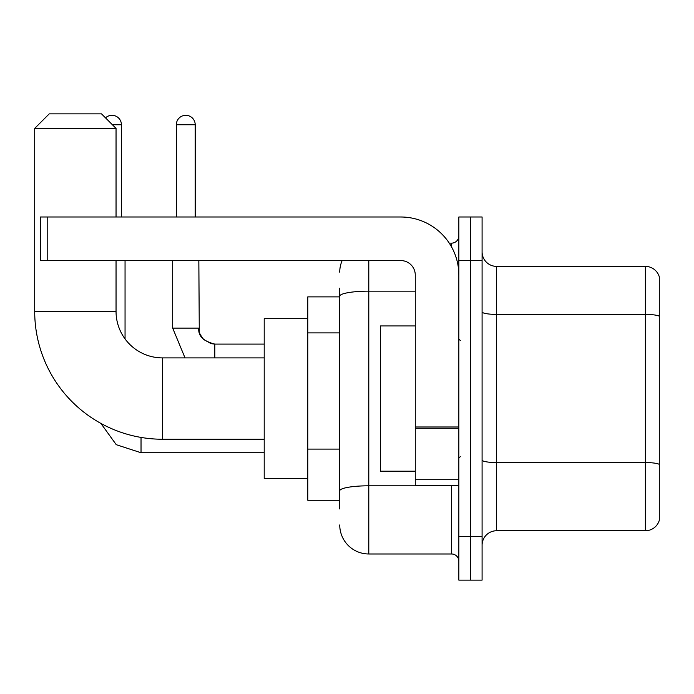 <?xml version="1.0" encoding="UTF-8"?>
<svg xmlns="http://www.w3.org/2000/svg" width="694" height="694" viewBox="0 0 694 694"><rect width="100%" height="100%" fill="white"/><g stroke="black" fill="none" stroke-linecap="round" stroke-linejoin="round"><path stroke-width="1.04" d="M339.739 508.962L339.739 296.199L339.739 296.885L307.78 296.885L307.78 500.244L339.739 500.244M458.847 536.557L458.847 580.132L470.471 580.132L470.471 536.557L470.471 580.132L482.087 580.132L482.087 536.557L470.471 536.557L470.471 260.571L470.471 536.557L458.847 536.557L458.847 260.571L470.471 260.571L470.471 216.996L470.471 260.571L482.087 260.571L482.087 536.557M482.087 260.571L482.087 216.996L458.847 216.996L458.847 260.571M368.792 260.571L368.792 553.986L451.586 553.986L451.586 485.722M449.27 243.143L451.586 243.143A7.261 7.261 0 0 0 458.847 235.882M339.739 495.889L339.739 490.84A29.053 5.049 180 0 1 368.792 485.8L451.586 485.8A7.261 1.258 0 0 0 454.11 485.722M415.272 291.159L368.792 291.159A29.053 5.049 180 0 0 339.739 296.199L339.739 288.175M458.847 561.255A7.261 7.261 0 0 0 451.586 553.986M339.739 272.195A29.053 29.053 0 0 1 342.159 260.571M368.792 553.986A29.053 29.053 0 0 1 339.739 524.942M482.087 545.276A14.522 14.522 0 0 1 496.618 530.745L645.359 530.745L645.359 266.383L496.618 266.383A14.522 14.522 0 0 1 482.087 251.861A14.522 14.522 0 0 0 496.618 266.383L496.618 530.745M659.3 276.845A14.522 14.522 0 0 0 645.359 266.383A14.522 14.522 0 0 1 659.3 276.845L659.3 520.292A14.522 14.522 0 0 1 645.359 530.745M659.3 316.412L659.3 464.373A14.522 2.524 180 0 0 645.359 462.56L496.618 462.56A14.522 2.524 -0 0 1 482.087 460.035M264.206 439.241L162.526 439.241A127.826 127.826 0 0 1 34.7 311.415L34.7 128.39L49.222 113.868L101.515 113.868L116.045 128.39L34.7 128.39M162.526 439.241L162.526 357.896A46.481 46.481 0 0 1 116.045 311.415L116.045 260.571M116.045 216.996L116.045 128.39M307.78 318.676L264.206 318.676L264.206 478.452L307.78 478.452M105.523 117.867A9.438 9.438 0 0 1 121.415 124.755L121.415 216.996M125.05 338.906L125.05 260.571M176.328 216.996L176.328 124.755A9.438 9.438 0 0 1 185.766 115.317A9.438 9.438 0 0 1 195.205 124.755L195.205 216.996M458.847 485.722L415.272 485.722L415.272 426.983L458.847 426.983M458.847 275.102A58.105 58.105 0 0 0 400.742 216.996L47.773 216.996L47.773 260.571L400.742 260.571A14.522 14.522 0 0 1 415.272 275.102L415.272 426.983M47.773 260.571L40.512 260.571L40.512 216.996L47.773 216.996M415.272 325.937L380.407 325.937L380.407 471.191L415.272 471.191M339.739 332.894L307.78 332.894M339.739 449.105L307.78 449.105M451.586 246.969L451.586 243.143M659.3 316.212A14.522 2.524 180 0 0 645.359 314.399L496.618 314.399A14.522 2.524 0 0 1 482.087 311.875M34.7 311.415L116.045 311.415M141.029 437.42L141.029 452.748L116.254 444.689L100.89 423.392L116.254 444.689L141.029 452.748L116.254 444.689L100.89 423.392L116.254 444.689L141.029 452.748L116.254 444.689L100.89 423.392L116.254 444.689L141.029 452.748L116.254 444.689L100.89 423.392L116.254 444.689L141.029 452.748L116.254 444.689L100.89 423.392L116.254 444.689L141.029 452.748L116.254 444.689L100.89 423.392L116.254 444.689L141.029 452.748L116.254 444.689L100.89 423.392M112.411 124.755L121.415 124.755M172.693 260.571L172.693 328.115L185.02 357.896L172.693 328.115L185.02 357.896L172.693 328.115L185.02 357.896L172.693 328.115L185.02 357.896L172.693 328.115L185.02 357.896L172.693 328.115L185.02 357.896L172.693 328.115L198.814 328.115C197.964 335.861 203.29 341.188 214.819 344.094L214.819 357.896M176.328 124.755L195.205 124.755M214.819 344.12L214.819 344.094C203.29 341.188 197.964 335.861 198.84 328.115C197.964 335.861 203.29 341.188 214.819 344.094C203.29 341.188 197.964 335.861 198.84 328.115C197.964 335.861 203.29 341.188 214.819 344.094C203.29 341.188 197.964 335.861 198.84 328.115C197.964 335.861 203.29 341.188 214.819 344.094C203.29 341.188 197.964 335.861 198.84 328.115C197.964 335.861 203.29 341.188 214.819 344.094C203.29 341.188 197.964 335.861 198.84 328.115C197.964 335.861 203.29 341.188 214.819 344.094L211.08 343.651L203.516 339.418L200.106 334.352L199.282 331.853L198.84 260.571M458.847 428.241L415.272 428.241M415.272 479.719L458.847 479.719M264.206 357.896L162.526 357.896M264.206 452.748L141.029 452.748M264.206 344.094L214.819 344.094M460.296 340.468L458.847 339.01M460.296 456.669L458.847 458.118"/></g></svg>

